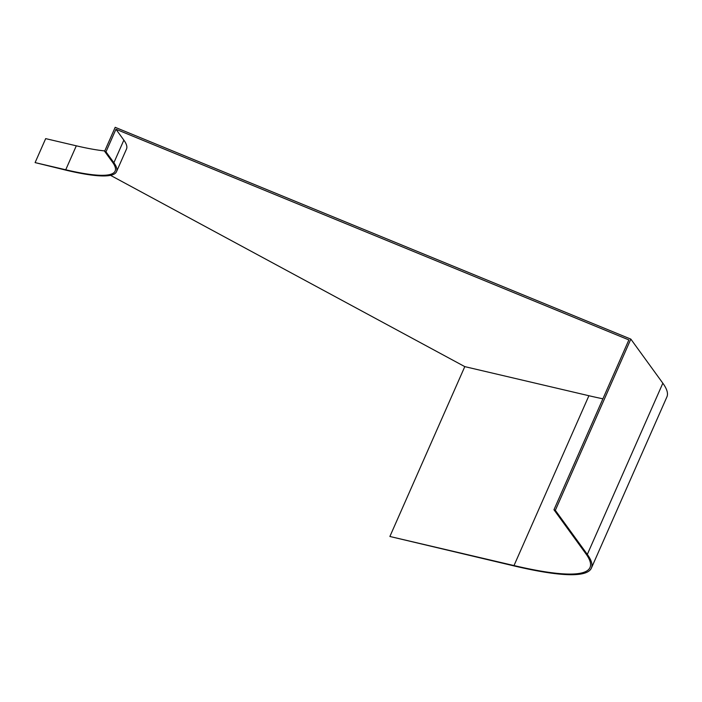 <?xml version="1.0" encoding="UTF-8"?>
<svg xmlns="http://www.w3.org/2000/svg" width="702" height="702" viewBox="0 0 702 702"><rect width="100%" height="100%" fill="white"/><g stroke="black" fill="none" stroke-linecap="round" stroke-linejoin="round"><path stroke-width="1.05" d="M602.895 398.806A432.151 52.852 23.8 0 1 588.908 395.726L464.794 366.628L110.521 175.342M104.773 150.921A280.932 34.354 -156.2 0 1 76.307 145.814L45.674 138.627L35.1 162.601L66.848 170.384A282.441 34.538 -156.2 0 0 116.523 171.648L126.492 149.052A282.441 34.538 -156.2 0 0 123.85 140.128L115.953 129.247L628.869 339.917L553.957 509.766L585.951 553.86A432.151 52.852 23.8 0 1 590.005 567.506A432.151 52.852 23.8 0 1 513.996 565.566L389.882 536.477L515.11 566.172A433.66 53.036 23.8 0 0 591.382 568.12A433.66 53.036 23.8 0 0 587.32 554.413L555.326 510.328L553.957 509.766M389.882 536.477L464.794 366.628M35.1 162.601L65.734 169.779A280.932 34.354 -156.2 0 0 115.146 171.042A280.932 34.354 -156.2 0 0 112.513 162.171L104.616 151.281L115.189 127.316L630.835 339.11L555.326 510.328M116.523 171.648A282.441 34.538 -156.2 0 0 113.882 162.724L105.984 151.843L104.616 151.281M105.984 151.843L115.953 129.247M630.835 339.11L662.837 383.204A433.66 53.036 23.8 0 1 666.9 396.902L591.382 568.12M76.307 145.814L65.734 169.779M662.837 383.204L587.32 554.413M513.996 565.566L588.908 395.726M113.882 162.724L123.85 140.128"/></g></svg>

